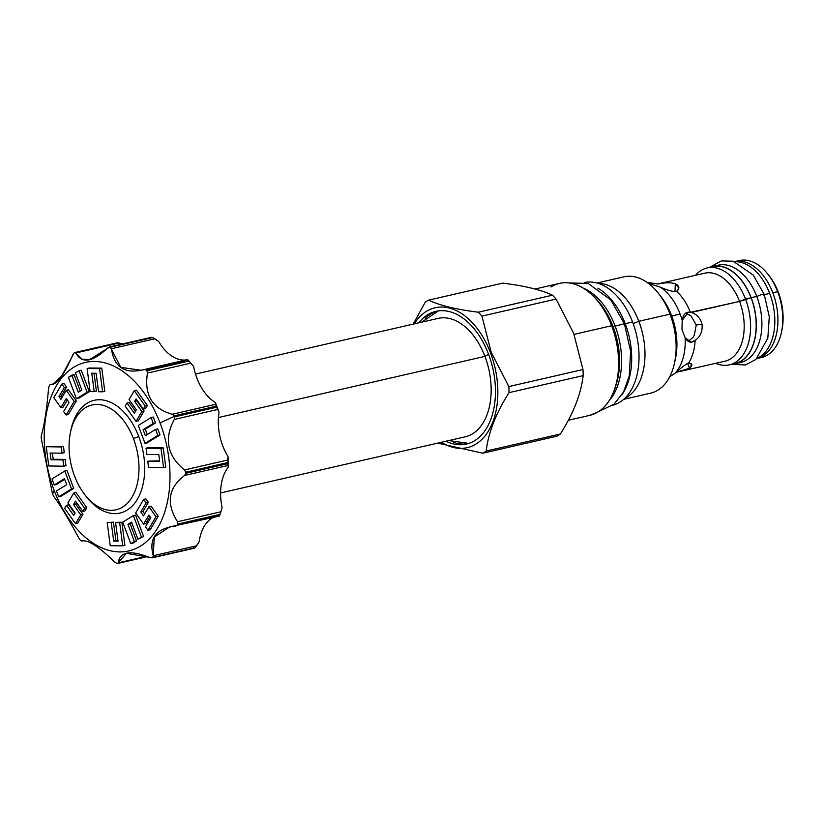 <?xml version="1.0" encoding="UTF-8"?>
<svg xmlns="http://www.w3.org/2000/svg" width="824" height="824" viewBox="0 0 824 824"><rect width="100%" height="100%" fill="white"/><g stroke="black" fill="none" stroke-linecap="round" stroke-linejoin="round"><path stroke-width="1.24" d="M759.12 357.873A49.708 31.147 -102.9 0 0 781.482 332.227A49.708 31.147 -102.9 0 0 777.66 291.655L778.278 292.159A46.803 29.334 -102.9 0 1 781.873 330.362A46.803 29.334 -102.9 0 0 778.278 292.159A46.803 29.334 -102.9 0 0 769.41 276.091L768.256 274.608A49.708 31.147 -102.9 0 0 736.955 261.28M710 267.522A49.708 31.147 77.1 0 1 751.066 297.752L745.483 299.04A49.708 31.147 -102.9 0 0 707.167 267.954L712.75 266.677A49.708 31.147 77.1 0 1 751.066 297.752A49.708 31.147 77.1 0 1 734.987 363.569L729.405 364.857A49.708 31.147 77.1 0 1 715.706 363.332A49.708 31.147 77.1 0 0 746.019 349.695A49.708 31.147 77.1 0 0 745.483 299.04A49.708 31.147 77.1 0 1 729.405 364.857M732.155 364.012A49.708 31.147 77.1 0 0 751.066 297.752L739.55 301.419A45.166 28.304 77.1 0 1 724.924 361.221L676.174 372.293L689.503 368.235L680.943 371.315M707.167 267.954A49.708 31.147 -102.9 0 0 695.497 275.298A49.708 31.147 -102.9 0 1 745.483 299.04L739.55 301.419A45.166 28.304 77.1 0 1 724.935 361.211M704.716 273.187A45.166 28.304 -102.9 0 1 739.55 301.419L691.233 312.502C696.991 314.232 700.596 318.229 702.038 324.491C702.687 331.341 700.379 336.666 695.106 340.477A45.166 28.304 77.1 0 1 688.679 362.89C692.613 363.755 692.891 365.537 689.503 368.235L687.649 363.384L689.503 368.235L691.769 364.538L688.679 362.89C685.28 364.61 680.706 368.091 674.969 373.324C680.706 368.091 685.28 364.61 688.679 362.89A45.166 28.304 77.1 0 0 695.106 340.477L691.274 342.207L685.146 337.819A49.708 31.147 77.1 0 1 674.969 373.324L669.809 376.63L674.969 373.324A49.708 31.147 77.1 0 0 685.146 337.819L681.973 329.538L682.2 320.32L688.359 312.162L690.378 312.327A45.166 28.304 -102.9 0 0 676.679 291.449C673.084 291.789 667.697 290.388 660.508 287.236L652.556 284.682L648.952 282.642A49.708 31.147 -102.9 0 0 647.221 282.488A49.708 31.147 -102.9 0 1 648.591 282.601L658.098 284.053C664.844 282.488 670.582 282.375 675.309 283.744C679.512 285.938 679.975 288.503 676.679 291.449C673.084 291.789 667.697 290.388 660.508 287.236L652.556 284.682L648.952 282.642A49.708 31.147 -102.9 0 0 648.591 282.601M689.214 314.572L691.079 316.035L696.249 324.934L694.302 335.214L693.046 337.346L688.277 341.435L693.046 337.346L694.302 335.214L696.249 324.934L702.038 324.491C702.687 331.341 700.379 336.666 695.106 340.477C691.367 343.454 688.05 342.568 685.146 337.819L681.973 329.538L682.2 320.32A49.708 31.147 77.1 0 0 680.109 314.037A49.708 31.147 -102.9 0 0 660.508 287.236A49.708 31.147 -102.9 0 1 680.109 314.037L671.725 315.963L680.109 314.037A49.708 31.147 77.1 0 1 682.2 320.32C683.25 314.16 685.98 311.493 690.378 312.327L691.233 312.502C696.991 314.232 700.596 318.229 702.038 324.491L696.249 324.934L691.079 316.035L685.733 313.079M657.542 284.012L704.726 273.177A45.166 28.304 -102.9 0 1 739.55 301.419L690.378 312.327A45.166 28.304 -102.9 0 0 676.679 291.449L678.883 288.019L675.309 283.744L675 291.562L675.309 283.744C670.582 282.375 664.844 282.488 658.098 284.053L648.91 282.632M756.731 358.584L761.582 357.472A49.708 31.147 -102.9 0 0 777.66 291.655L772.809 292.767A49.708 31.147 77.1 0 0 734.668 261.641A49.708 31.147 77.1 0 1 772.809 292.767A49.708 31.147 77.1 0 1 756.906 358.543A49.708 31.147 77.1 0 0 772.809 292.767L777.66 291.655L778.278 292.159A46.803 29.334 -102.9 0 0 769.42 276.112M734.493 261.682L739.344 260.569A49.708 31.147 -102.9 0 1 777.66 291.655A49.708 31.147 -102.9 0 0 768.256 274.608M568.292 420.292L589.747 415.368A67.692 42.415 -102.9 0 0 611.645 325.727L574.05 334.359L611.645 325.727A67.692 42.415 -102.9 0 0 559.455 283.404L559.444 283.404A67.692 42.415 -102.9 0 1 611.645 325.727L611.769 325.83A67.115 42.055 -102.9 0 0 611.727 325.717M552.461 295.198C541.399 289.904 524.826 285.877 502.733 283.126L428.583 300.142A82.009 51.387 -102.9 0 0 425.163 302.326L413.185 324.12L425.163 302.326A82.009 51.387 -102.9 0 1 428.583 300.142C439.635 305.436 456.218 309.453 478.311 312.214C456.218 309.453 439.635 305.436 428.583 300.142L502.733 283.126C524.826 285.877 541.399 289.904 552.461 295.198L478.311 312.214A82.009 51.387 -102.9 0 1 481.927 316.107A82.009 51.387 -102.9 0 0 478.311 312.214L552.461 295.198A82.009 51.387 -102.9 0 1 556.066 299.081L481.927 316.107L491.217 352.291L490.455 352.641A71.76 44.959 -102.9 0 0 414.266 323.873A71.76 44.959 -102.9 0 1 490.455 352.641A71.76 44.959 77.1 0 1 489.569 429.057A71.76 44.959 77.1 0 1 441.437 442.261A71.76 44.959 77.1 0 0 489.569 429.057A71.76 44.959 77.1 0 0 490.455 352.641L491.217 352.291L481.927 316.107L556.066 299.081A82.009 51.387 -102.9 0 0 552.461 295.198M573.679 333.359L556.066 299.081L573.679 333.359L582.98 369.543A82.009 51.387 77.1 0 1 583.165 375.62L509.026 392.636C495.894 413.37 488.292 432.837 486.201 451.027A82.009 51.387 77.1 0 1 482.782 453.21L437.688 443.116L482.782 453.21L556.931 436.195L482.782 453.21A82.009 51.387 77.1 0 0 486.201 451.027C488.292 432.837 495.894 413.37 509.026 392.636A82.009 51.387 77.1 0 0 508.83 386.569L491.217 352.291L508.83 386.569A82.009 51.387 77.1 0 1 509.026 392.636L583.165 375.62C581.085 393.81 573.473 413.277 560.351 434.011A82.009 51.387 77.1 0 1 556.931 436.195A82.009 51.387 77.1 0 0 560.351 434.011C573.473 413.277 581.085 393.81 583.165 375.62A82.009 51.387 77.1 0 0 582.98 369.543L573.679 333.359M475.129 440.387A68.083 42.663 77.1 0 1 445.98 441.221A68.083 42.663 77.1 0 0 466.425 444.064L466.425 444.064A68.083 42.663 77.1 0 0 475.129 440.387A68.083 42.663 77.1 0 0 488.447 353.918A68.083 42.663 77.1 0 0 427.254 315.036A68.083 42.663 77.1 0 1 435.958 311.348A68.083 42.663 77.1 0 1 490.847 360.943A68.083 42.663 77.1 0 1 475.129 440.387M418.808 322.833A68.083 42.663 77.1 0 1 427.254 315.036L430.344 314.325A68.083 42.663 -102.9 0 0 425.246 318.383A68.083 42.663 -102.9 0 1 430.344 314.325L427.254 315.036A68.083 42.663 77.1 0 0 418.808 322.833M661.569 297.382L658.695 293.684A59.668 37.389 -102.9 0 1 669.984 314.14A59.668 37.389 77.1 0 1 674.568 362.838L675.536 358.255A52.509 32.909 77.1 0 0 671.509 315.386L669.984 314.14L671.509 315.386A52.509 32.909 -102.9 0 0 661.569 297.382A52.509 32.909 -102.9 0 1 671.509 315.386A52.509 32.909 77.1 0 1 675.031 360.449M658.695 293.684A59.668 37.389 -102.9 0 0 623.974 276.833L597.019 283.013M623.716 399.331L650.682 393.141A59.668 37.389 77.1 0 0 669.984 314.14L638.837 321.288L669.984 314.14A59.668 37.389 -102.9 0 0 623.984 276.823M638.837 321.288A59.668 37.389 -102.9 0 0 598.245 283.374A59.668 37.389 -102.9 0 1 638.837 321.288L633.141 323.564L638.837 321.288A59.668 37.389 77.1 0 1 624.664 398.476A59.668 37.389 77.1 0 0 638.837 321.288M615.085 325.933A63.252 39.634 77.1 0 1 609.389 400.433A63.252 39.634 77.1 0 0 615.085 325.933A63.252 39.634 -102.9 0 0 583.639 288.276A63.252 39.634 -102.9 0 1 615.085 325.933L613.025 326.407A63.252 39.634 77.1 0 1 616.167 384.54A63.252 39.634 77.1 0 0 613.025 326.407A63.252 39.634 77.1 0 0 596.679 299.627A63.252 39.634 77.1 0 1 613.025 326.407L615.085 325.933M612.737 326.448L612.129 326.407L612.737 326.448A63.376 39.717 77.1 0 1 617.382 379.174A63.376 39.717 77.1 0 0 612.737 326.448L612.737 326.448A63.376 39.717 77.1 0 0 600.109 303.912A63.376 39.717 77.1 0 1 612.737 326.448M611.769 325.83A67.115 42.055 -102.9 0 1 616.888 380.801A67.115 42.055 -102.9 0 0 611.769 325.83L611.871 325.727C618.906 344.875 620.596 363.446 616.919 381.45C613.643 395.726 607.453 405.82 598.358 411.753L589.726 415.368A67.692 42.415 -102.9 0 0 611.645 325.727L611.871 325.727C604.291 306.631 593.754 293.519 580.271 286.402C569.693 281.303 559.887 281.499 550.844 287.01M674.568 362.838A59.668 37.389 77.1 0 1 650.672 393.141M582.98 369.543L508.83 386.569L582.98 369.543M560.351 434.011L486.201 451.027L560.351 434.011M437.513 311.039A68.083 42.663 -102.9 0 0 430.344 314.325A1.936 1.473 -122.6 0 1 430.643 314.294A1.936 1.473 -122.6 0 0 430.344 314.325A68.083 42.663 -102.9 0 1 437.513 311.039M453.705 442.406A68.083 42.663 -102.9 0 0 467.95 443.673A68.083 42.663 -102.9 0 1 453.705 442.406M421.672 322.174L438.399 310.926A67.98 42.601 -102.9 0 1 438.471 310.895A67.98 42.601 -102.9 0 0 438.275 310.957M468.671 443.415A67.98 42.601 -102.9 0 0 468.877 443.374A67.98 42.601 -102.9 0 1 468.804 443.394L448.843 440.562M70.473 432.291L71.019 429.685A57.834 36.235 77.1 0 1 101.764 399.856A57.834 36.235 77.1 0 1 138.751 436.473L133.447 438.605A53.766 33.691 -102.9 0 0 85.119 407.89A53.766 33.691 -102.9 0 0 74.603 476.179A53.766 33.691 -102.9 0 0 122.93 506.894A53.766 33.691 -102.9 0 0 133.447 438.605A53.766 33.691 -102.9 0 0 99.045 404.563A53.766 33.691 -102.9 0 0 70.473 432.291A53.766 33.691 -102.9 0 0 74.603 476.179A53.766 33.691 -102.9 0 0 84.769 494.616A53.766 33.691 -102.9 0 0 128.606 501.94A53.766 33.691 -102.9 0 0 133.447 438.605L138.751 436.473A57.834 36.235 77.1 0 1 133.55 504.587A57.834 36.235 77.1 0 1 86.407 496.718L84.769 494.616M160.031 422.897A96.707 60.595 77.1 0 1 141.11 545.715A96.707 60.595 77.1 0 1 54.188 490.476A96.707 60.595 77.1 0 1 73.109 367.659A96.707 60.595 77.1 0 1 160.031 422.897A96.707 60.595 77.1 0 1 141.11 545.715A96.707 60.595 77.1 0 1 54.188 490.476A96.707 60.595 77.1 0 1 73.109 367.659A96.707 60.595 77.1 0 1 160.031 422.897L174.328 416.367A111.219 69.69 -102.9 0 0 174.132 415.842L172.278 414.256C152.275 408.632 144.004 394.902 147.465 373.066L146.95 370.728A111.219 69.69 -102.9 0 0 146.301 370.028L144.21 369.564C124.97 374.395 114.042 367.452 111.446 348.737L110.406 347.213A111.219 69.69 -102.9 0 0 109.674 347.038L107.779 347.852C92.638 362.261 81.988 363.961 75.839 352.96L74.685 352.641A111.219 69.69 -102.9 0 0 74.067 353.043L72.749 354.928C63.963 375.476 56.444 385.375 50.192 384.623L49.347 385.56A111.219 69.69 -102.9 0 0 49.018 386.415L48.513 388.918C46.618 410.507 44.239 425.936 41.375 435.227L41.2 437.132A111.219 69.69 -102.9 0 0 41.231 438.234L52.417 493.566A111.219 69.69 -102.9 0 0 52.612 494.081A111.219 69.69 -102.9 0 0 52.808 494.606L53.735 496.398C60.245 505.122 68.516 518.852 78.548 537.588L79.99 539.72A111.219 69.69 -102.9 0 0 80.639 540.42L81.803 541.1C87.56 539.37 98.478 546.302 114.577 561.927L116.534 563.235A111.219 69.69 -102.9 0 0 117.266 563.41L118.234 562.813C119.882 551.503 130.532 549.793 150.184 557.694L152.255 557.807A111.219 69.69 -102.9 0 0 152.873 557.415L153.264 555.726C148.557 538.288 156.076 528.39 175.831 526.042L177.593 524.898A111.219 69.69 -102.9 0 0 177.922 524.033L177.51 521.736C165.902 503.258 168.281 487.818 184.638 475.438L185.74 473.316A111.219 69.69 -102.9 0 0 185.709 472.214L184.463 469.958C167.262 455.796 163.863 438.965 174.266 419.447L174.523 416.882A111.219 69.69 -102.9 0 0 174.328 416.367L160.031 422.897M77.724 523.178L82.956 514.32L75.674 504.051L76.539 502.589L75.674 504.051L73.47 504.556L75.499 501.126L82.791 511.395L84.625 508.295L73.758 492.999L67.918 502.877L75.128 513.043L73.707 515.453L66.486 505.287L64.653 508.377L75.52 523.683L80.762 514.835L73.47 504.556L75.499 501.126L82.791 511.395L84.625 508.295L73.758 492.999L67.918 502.877L75.128 513.043L73.707 515.453L66.486 505.287L64.653 508.377L75.52 523.683L80.762 514.835L73.47 504.556L75.674 504.051L82.956 514.32L80.762 514.835L82.956 514.32L77.724 523.178L75.52 523.683L77.724 523.178M74.871 513.476L68.691 504.772L66.486 505.287L68.691 504.772L74.871 513.476M86.829 507.79L75.963 492.484L73.758 492.999L75.963 492.484L86.829 507.79L84.625 508.295L86.829 507.79L84.996 510.89L82.791 511.395L84.996 510.89L86.829 507.79M60.904 496.326L73.717 488.395L67.001 470.504L64.797 471.009L51.994 478.94L54.25 484.976L64.447 478.651L66.703 484.667L56.495 490.96L58.7 496.831L71.513 488.9L64.797 471.009L51.994 478.94L54.25 484.976L64.447 478.651L66.703 484.667L56.495 490.96L58.7 496.831L71.513 488.9L64.797 471.009L67.001 470.504L73.717 488.395L71.513 488.9L73.717 488.395L60.904 496.326L58.7 496.831L60.904 496.326M56.454 484.461L64.715 479.352L56.454 484.461L54.25 484.976L56.454 484.461M63.458 446.443L46.247 446.721L48.801 465.982L63.767 466.199L62.902 459.885L50.995 459.782L50.12 453.035L62.068 453.19L61.254 446.948L46.247 446.721L48.801 465.982L63.767 466.199L62.902 459.885L50.995 459.782L50.12 453.035L62.068 453.19L61.254 446.948L46.247 446.721L63.458 446.443L61.254 446.948L63.458 446.443L64.272 452.685L62.068 453.19L64.272 452.685L63.458 446.443M53.2 459.277L52.386 453.066L53.2 459.277L50.995 459.782L65.106 459.38L62.902 459.885L65.106 459.38L53.2 459.277M65.971 465.694L65.106 459.38L65.971 465.694L63.767 466.199L65.971 465.694M66.517 387.074L64.045 383.582L61.841 384.087L53.807 397.662L60.883 407.643L66.28 398.528L69.031 402.4L63.633 411.516L66.116 415.008L74.15 401.432L66.25 390.298L60.904 399.321L58.978 396.602L64.313 387.579L61.841 384.087L53.807 397.662L60.883 407.643L66.28 398.528L69.031 402.4L63.633 411.516L66.116 415.008L74.15 401.432L66.25 390.298L60.904 399.321L58.978 396.602L64.313 387.579L61.841 384.087L64.045 383.582L66.517 387.074L64.313 387.579L66.517 387.074L61.182 396.097L58.978 396.602L61.182 396.097L66.517 387.074M62.068 397.353L61.182 396.097L62.068 397.353M76.354 400.928L68.454 389.793L66.25 390.298L68.454 389.793L76.354 400.928L74.15 401.432L76.354 400.928L68.32 414.503L66.116 415.008L68.32 414.503L76.354 400.928M63.087 407.138L67.321 399.99L63.087 407.138L60.883 407.643L63.087 407.138M80.227 391.07L74.088 374.652L68.382 377.32L76.436 398.816L87.097 392.203L79.042 370.718L75.448 372.942L81.864 390.051L78.28 392.265L71.884 375.157L68.382 377.32L76.436 398.816L87.097 392.203L79.042 370.718L75.448 372.942L81.864 390.051L78.28 392.265L71.884 375.157L74.088 374.652L80.227 391.07M89.301 391.699L81.236 370.213L79.042 370.718L81.236 370.213L89.301 391.699L87.097 392.203L89.301 391.699L78.641 398.301L76.436 398.816L78.641 398.301L89.301 391.699M101.774 368.122L87.117 368.524L90.125 391.637L94.204 391.627L91.763 373.221L96.13 373.282L98.561 391.75L102.598 391.812L99.57 368.627L87.117 368.524L90.125 391.637L94.204 391.627L91.763 373.221L96.13 373.282L98.561 391.75L102.598 391.812L99.57 368.627L87.117 368.524L89.322 368.009L101.774 368.122L99.57 368.627L101.774 368.122L104.803 391.307L102.598 391.812L104.803 391.307L101.774 368.122M96.408 391.112L94.039 373.262L96.408 391.112L94.204 391.627L96.408 391.112M147.362 405.49L136.496 390.195L134.291 390.7L129.049 399.547L136.341 409.816L134.312 413.257L127.02 402.988L125.186 406.088L136.053 421.383L141.893 411.506L134.673 401.339L136.104 398.929L143.325 409.095L145.158 405.995L134.291 390.7L129.049 399.547L136.341 409.816L134.312 413.257L127.02 402.988L125.186 406.088L136.053 421.383L141.893 411.506L134.673 401.339L136.104 398.929L143.325 409.095L145.158 405.995L134.291 390.7L136.496 390.195L147.362 405.49L145.158 405.995L147.362 405.49L145.529 408.591L143.325 409.095L145.529 408.591L147.362 405.49M136.877 400.835L134.673 401.339L136.877 400.835L144.097 411.001L141.893 411.506L144.097 411.001L136.877 400.835M138.257 420.879L144.097 411.001L138.257 420.879L136.053 421.383L138.257 420.879M135.476 411.289L129.224 402.483L127.02 402.988L129.224 402.483L135.476 411.289M155.509 422.918L153.305 417.047L151.101 417.552L138.298 425.483L145.014 443.374L157.817 435.443L155.551 429.407L145.364 435.721L143.108 429.716L153.305 423.423L151.101 417.552L138.298 425.483L145.014 443.374L157.817 435.443L155.551 429.407L145.364 435.721L143.108 429.716L153.305 423.423L151.101 417.552L153.305 417.047L155.509 422.918L153.305 423.423L155.509 422.918L145.312 429.211L143.108 429.716L145.312 429.211L155.509 422.918M147.3 434.526L145.312 429.211L147.3 434.526M160.021 434.928L157.755 428.902L155.551 429.407L157.755 428.902L160.021 434.928L157.817 435.443L160.021 434.928L147.218 442.859L145.014 443.374L147.218 442.859L160.021 434.928M163.214 447.896L146.044 448.184L146.909 454.498L158.816 454.601L159.691 461.347L147.743 461.193L148.557 467.435L163.564 467.651L161.01 448.4L146.044 448.184L146.909 454.498L158.816 454.601L159.691 461.347L147.743 461.193L148.557 467.435L163.564 467.651L161.01 448.4L146.044 448.184L148.248 447.679L163.214 447.896L161.01 448.4L163.214 447.896L165.768 467.146L163.564 467.651L165.768 467.146L163.214 447.896M159.629 460.812L147.743 461.193L159.629 460.812M158.208 516.205L151.122 506.235L148.917 506.739L143.53 515.855L140.78 511.982L146.167 502.867L143.695 499.375L135.661 512.95L143.561 524.085L148.897 515.062L150.833 517.781L145.488 526.793L147.97 530.296L156.004 516.71L148.917 506.739L143.53 515.855L140.78 511.982L146.167 502.867L143.695 499.375L135.661 512.95L143.561 524.085L148.897 515.062L150.833 517.781L145.488 526.793L147.97 530.296L156.004 516.71L148.917 506.739L151.122 506.235L158.208 516.205L156.004 516.71L158.208 516.205L150.174 529.781L147.97 530.296L150.174 529.781L158.208 516.205M145.766 523.58L149.937 516.524L145.766 523.58L143.561 524.085L145.766 523.58M148.372 502.362L145.9 498.87L143.695 499.375L145.9 498.87L148.372 502.362L146.167 502.867L148.372 502.362L142.985 511.467L140.78 511.982L142.985 511.467L148.372 502.362M144.694 513.877L142.985 511.467L144.694 513.877M143.633 536.558L135.579 515.062L133.375 515.567L122.714 522.169L130.769 543.665L134.363 541.44L127.947 524.332L131.521 522.107L137.927 539.226L141.429 537.063L133.375 515.567L122.714 522.169L130.769 543.665L134.363 541.44L127.947 524.332L131.521 522.107L137.927 539.226L141.429 537.063L133.375 515.567L135.579 515.062L143.633 536.558L137.927 539.226L143.633 536.558M130.151 523.827L131.788 522.807L127.947 524.332L130.151 523.827L136.568 540.935L134.363 541.44L136.568 540.935L130.151 523.827M132.973 543.16L136.568 540.935L130.769 543.665L132.973 543.16M124.898 545.354L121.88 522.241L115.607 522.756L118.048 541.162L113.681 541.09L111.25 522.622L107.213 522.571L110.241 545.745L122.694 545.859L119.676 522.746L115.607 522.756L118.048 541.162L113.681 541.09L111.25 522.622L107.213 522.571L110.241 545.745L122.694 545.859L119.676 522.746L115.607 522.756L117.811 522.251L121.88 522.241L119.676 522.746L121.88 522.241L124.898 545.354L122.694 545.859L124.898 545.354M113.455 522.117L107.213 522.571L113.455 522.117L111.25 522.622L113.455 522.117L115.885 540.585L113.681 541.09L115.885 540.585L113.455 522.117M117.976 540.616L115.885 540.585L117.976 540.616M70.751 431.024A57.834 36.235 77.1 0 1 101.27 399.815A57.834 36.235 77.1 0 1 138.751 436.473A57.834 36.235 77.1 0 1 133.189 504.999A57.834 36.235 77.1 0 1 85.583 495.636M144.21 369.564L187.604 359.594L188.418 360.356L146.301 370.028L144.21 369.564L141.45 370.295L120.798 367.36L110.406 347.213L152.533 337.552A111.219 69.69 -102.9 0 0 151.791 337.366L109.674 347.038L89.579 359.625L81.617 359.109L75.839 352.96L74.685 352.641A111.219 69.69 -102.9 0 0 74.067 353.043L61.79 375.909L52.314 384.654L50.192 384.623L49.347 385.56A111.219 69.69 -102.9 0 0 49.018 386.415L48.513 388.918C46.618 410.507 44.239 425.936 41.375 435.227L41.2 437.132A111.219 69.69 -102.9 0 0 41.231 438.234L52.417 493.566A111.219 69.69 -102.9 0 0 52.612 494.081A111.219 69.69 -102.9 0 0 52.808 494.606L53.735 496.398C60.245 505.122 68.516 518.852 78.548 537.588L79.99 539.72A111.219 69.69 -102.9 0 0 80.639 540.42L81.803 541.1L83.605 540.688L81.803 541.1C87.56 539.37 98.478 546.302 114.577 561.927L116.534 563.235A111.219 69.69 -102.9 0 0 117.266 563.41L146.744 556.272L118.234 562.813L126.381 553.337L152.255 557.807L194.382 548.135A111.219 69.69 -102.9 0 0 195 547.744L199.161 541.708A43.517 27.264 77.1 0 1 213.159 517.503A43.517 27.264 77.1 0 0 199.161 541.708L196.648 545.766L153.264 555.726L154.253 537.042L169.651 526.938L219.246 516.112M175.831 526.042L177.593 524.898L219.709 515.227A111.219 69.69 -102.9 0 0 220.049 514.361L222.109 507.533A43.517 27.264 77.1 0 1 228.351 467.012L228.021 465.478L184.638 475.438L185.74 473.316L227.857 463.644L228.021 465.478L184.638 475.438C168.281 487.818 165.902 503.258 177.51 521.736L220.894 511.786L222.109 507.533A43.517 27.264 77.1 0 1 228.351 467.012L227.857 463.644A111.219 69.69 -102.9 0 0 227.826 462.542L185.709 472.214L184.463 469.958C167.262 455.796 163.863 438.965 174.266 419.447L217.649 409.487L219.081 412.361A43.517 27.264 -102.9 0 0 228.021 456.568A107.347 67.259 77.1 0 1 228.351 467.012A107.347 67.259 77.1 0 0 228.021 456.568A43.517 27.264 -102.9 0 1 219.081 412.361L216.65 407.221A111.219 69.69 -102.9 0 0 216.249 406.181L174.132 415.842L172.278 414.256C152.275 408.632 144.004 394.902 147.465 373.066L190.849 363.116L193.599 366.433A43.517 27.264 -102.9 0 0 215.311 402.483A107.347 67.259 77.1 0 1 219.081 412.361A107.347 67.259 77.1 0 0 215.311 402.483A43.517 27.264 -102.9 0 1 193.599 366.433L189.077 361.067A111.219 69.69 -102.9 0 0 188.418 360.356L146.301 370.028A111.219 69.69 -102.9 0 1 146.95 370.728L189.077 361.067A111.219 69.69 -102.9 0 0 188.418 360.356L187.594 359.604L144.581 369.482M109.674 347.038A111.219 69.69 -102.9 0 1 110.406 347.213L152.533 337.552L158.713 341.517A43.517 27.264 77.1 0 0 186.028 359.954A43.517 27.264 77.1 0 1 158.713 341.517L154.83 338.777L111.446 348.737L154.83 338.777L152.533 337.552A111.219 69.69 -102.9 0 0 151.791 337.366L109.067 347.048L151.338 337.346M52.612 494.081L54.188 490.476L52.612 494.081M50.192 384.623L54.745 383.541M74.685 352.641L75.839 352.96L119.222 343.011L122.498 343.958L117.214 342.815L75.015 352.497M215.661 404.296L215.311 402.483L215.661 404.296L172.278 414.256L215.661 404.296L216.249 406.181L174.132 415.842A111.219 69.69 -102.9 0 1 174.328 416.367A111.219 69.69 -102.9 0 1 174.523 416.882L216.65 407.221A111.219 69.69 -102.9 0 0 216.249 406.181L215.661 404.296M227.846 459.998L184.463 469.958L227.846 459.998L228.021 456.568L227.826 462.542L185.709 472.214A111.219 69.69 -102.9 0 1 185.74 473.316L227.857 463.644A111.219 69.69 -102.9 0 0 227.826 462.542L227.846 459.998M150.184 557.694L153.243 556.993L150.184 557.694M83.636 540.688L82.637 540.801M117.266 563.41L118.234 562.813M194.382 548.135L193.568 547.744L194.382 548.135A111.219 69.69 -102.9 0 0 195 547.744L152.873 557.415L153.264 555.726L196.648 545.766L195 547.744L152.873 557.415A111.219 69.69 -102.9 0 1 152.255 557.807L194.382 548.135M194.062 548.279L152.255 557.807M219.709 515.227L219.215 516.082L219.709 515.227A111.219 69.69 -102.9 0 0 220.049 514.361L177.922 524.033L177.51 521.736L220.894 511.786L220.049 514.361L177.922 524.033A111.219 69.69 -102.9 0 1 177.593 524.898L219.709 515.227L219.215 516.082M174.266 419.447L174.523 416.882L216.65 407.221L217.649 409.487L174.266 419.447M75.839 352.96L119.222 343.011L116.802 342.98M147.465 373.066L146.95 370.728L189.077 361.067L190.849 363.116L147.465 373.066M598.626 411.588L614.024 404.213L623.511 392.07L629.217 376.022L630.638 351.395L624.386 323.719L615.157 326.119M625.21 323.678A62.954 39.449 -102.9 0 0 597.822 288.142A62.954 39.449 -102.9 0 1 625.21 323.678A62.954 39.449 77.1 0 1 622.202 394.377A62.954 39.449 77.1 0 0 625.21 323.678L632.554 321.988A62.954 39.449 -102.9 0 0 584.669 282.488A62.954 39.449 -102.9 0 1 632.554 321.988A62.954 39.449 77.1 0 1 612.829 405.192A62.954 39.449 77.1 0 0 632.554 321.988L625.21 323.678M737.779 362.91A49.904 31.271 77.1 0 0 756.762 296.403L751.179 297.691A49.904 31.271 -102.9 0 0 710.072 267.285A49.904 31.271 -102.9 0 1 712.709 266.482A49.904 31.271 -102.9 0 1 751.179 297.691A49.904 31.271 77.1 0 1 732.309 364.187A49.904 31.271 77.1 0 0 735.029 363.765L740.611 362.478A49.904 31.271 77.1 0 0 756.762 296.403A49.904 31.271 -102.9 0 0 715.541 266.049M712.709 266.482L718.291 265.204A49.904 31.271 -102.9 0 1 756.762 296.403L751.179 297.691A49.904 31.271 77.1 0 1 735.029 363.765M709.34 267.46L721.34 260.93L733.175 261.218L753.198 275.02L764.209 294.302L769.286 316.776L767.814 338.159L755.927 359.429L745.401 364.95L731.578 364.352M763.364 295.188C764.332 293.571 761.881 294.137 756.02 296.877C761.881 294.137 764.332 293.571 763.364 295.188M769.688 293.437A49.904 31.271 -102.9 0 0 734.987 261.744A49.904 31.271 -102.9 0 1 769.688 293.437A49.904 31.271 77.1 0 1 757.153 358.306A49.904 31.271 77.1 0 0 769.688 293.437L764.342 294.662L769.688 293.437M484.914 356.38A60.729 38.059 77.1 0 1 465.261 436.792A60.729 38.059 77.1 0 0 484.914 356.38L218.463 417.531L484.914 356.38L488.57 354.248L484.914 356.38A60.729 38.059 77.1 0 0 438.09 318.404A60.729 38.059 77.1 0 1 484.914 356.38M781.873 330.362L781.482 332.227M534.972 289.028L559.455 283.404M117.76 563.431L147.558 556.591M624.376 323.719L610.8 299.926L588.13 283.435L569.096 282.931M195.494 374.086L438.1 318.404M220.575 492.958L465.272 436.792"/></g></svg>
